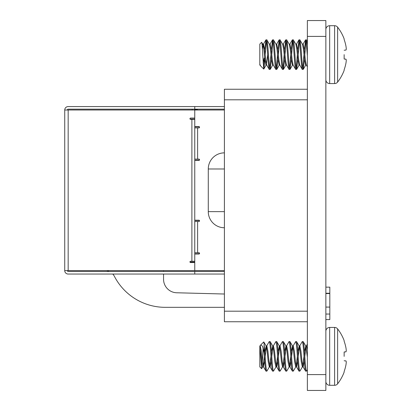 <?xml version="1.0" encoding="UTF-8"?>
<svg xmlns="http://www.w3.org/2000/svg" width="411" height="411" viewBox="0 0 411 411"><rect width="100%" height="100%" fill="white"/><g stroke="black" fill="none" stroke-linecap="round" stroke-linejoin="round"><path stroke-width="0.62" d="M307.366 390.45L307.366 20.55L325.861 20.55L325.861 390.45L307.366 390.45L325.861 390.45M307.366 321.756L224.401 321.756L224.401 311.184L307.366 311.184M307.366 99.816L224.401 99.816L224.401 89.244L307.366 89.244M224.401 99.816L224.401 311.184M325.861 293.562L329.822 293.562L329.822 287.15L325.861 287.15M329.822 293.562L329.822 319.578L325.861 319.578M329.822 293.243L325.861 293.243M329.822 314.045L325.861 314.05M163.552 274.045L163.552 279.249A13.522 13.522 0 0 0 176.72 292.771L224.401 294.019M194.757 261.252L190.596 261.252A0.652 0.652 0 0 0 189.969 262.084L194.757 262.084M224.401 110.004L194.757 110.004L194.757 118.065L190.596 118.065A0.652 0.652 0 0 0 190.041 119.051L194.757 119.051M224.401 307.33L165.258 307.33A57.211 57.211 0 0 1 114.494 276.505A11.323 11.323 0 0 0 112.768 274.045M109.187 271.445A11.323 11.323 0 0 0 106.608 270.613M163.552 270.613L163.552 271.445M198.919 220.214L194.757 220.214L194.757 254.019L198.919 254.019A0.652 0.652 0 0 0 199.566 253.371A0.652 0.652 0 0 0 198.919 252.719L194.757 252.719L194.757 221.514L198.919 221.514A0.652 0.652 0 0 0 199.566 220.866A0.652 0.652 0 0 0 198.919 220.214M194.757 254.019L194.757 270.613L224.401 270.613M190.596 261.252A0.652 0.652 0 0 0 189.944 261.899A0.652 0.652 0 0 0 190.596 262.552L194.757 262.552L194.757 270.613L64.733 270.613L64.733 110.004L194.757 110.004L194.757 160.403L198.919 160.403A0.652 0.652 0 0 0 199.566 159.751A0.652 0.652 0 0 0 198.919 159.103L194.757 159.103L194.757 127.893L198.919 127.893A0.652 0.652 0 0 0 199.566 127.246A0.652 0.652 0 0 0 198.919 126.593L194.757 126.593M194.757 160.403L194.757 220.214M224.401 227.756A16.121 16.121 0 0 1 208.279 211.634L208.279 168.983A16.121 16.121 0 0 1 224.401 152.861M224.401 106.572L194.757 106.572L194.757 109.172L224.401 109.172M224.401 274.045L194.757 274.045L194.757 271.445L194.757 274.045L68.164 274.045A3.432 3.432 0 0 1 64.733 270.613M224.401 271.445L68.164 271.445A0.832 0.832 0 0 1 67.332 270.613M197.619 109.172A0.262 0.262 0 0 0 197.357 109.429L197.357 109.691L194.757 109.691M64.733 110.004A3.432 3.432 0 0 1 68.164 106.572L194.757 106.572L194.757 109.172A2.862 2.862 0 0 0 194.757 109.429A2.862 2.862 0 0 0 194.747 109.172M197.342 110.004L197.357 109.691M190.596 118.065A0.652 0.652 0 0 0 189.944 118.717A0.652 0.652 0 0 0 190.596 119.365L194.757 119.365M195.59 160.403L194.757 160.141M194.757 220.476L195.59 220.214M195.59 254.019L194.757 253.762M199.556 220.748A2.6 2.6 0 0 0 198.4 220.476L195.59 220.476M195.59 253.762L198.4 253.762A2.6 2.6 0 0 0 199.556 253.489M199.556 127.127A2.6 2.6 0 0 0 198.4 126.855L195.59 126.855L195.59 126.593M195.59 160.141L198.4 160.141A2.6 2.6 0 0 0 199.556 159.869M194.757 126.855L195.59 126.855M192.158 110.004L192.158 109.429A0.262 0.262 0 0 0 191.896 109.172M194.757 110.004L194.757 109.429M194.757 109.172L68.164 109.172A0.832 0.832 0 0 0 67.332 110.004M344.146 340.616L344.146 341.238L344.146 340.616A44.886 44.886 0 0 0 337.621 328.913L337.621 383.823A44.886 44.886 0 0 0 344.146 372.114L344.146 371.498A44.881 44.707 90 0 0 345.97 364.788L346.026 364.439A44.748 41.182 12.9 0 0 346.257 362.358L346.257 361.86A44.748 17.062 5.4 0 0 346.026 360.976A44.748 17.062 5.4 0 1 346.257 361.86L346.257 362.358M344.146 356.368L344.146 351.991L344.146 356.368M337.621 328.913A3.807 3.807 0 0 0 334.611 327.433L334.611 385.297A3.807 3.807 0 0 0 337.621 383.823M345.97 347.942A44.881 44.707 90 0 0 344.146 341.238A44.881 44.707 90 0 1 345.97 347.942L346.026 348.297A44.748 41.182 167.1 0 1 346.257 350.378A44.748 41.182 167.1 0 0 346.026 348.297M346.257 350.876L346.257 350.378L346.257 350.876A44.748 17.062 174.6 0 1 346.026 351.759L344.146 351.991L345.97 351.831M345.97 360.899L344.146 360.74L346.026 360.976M325.861 381.495A3.807 3.807 0 0 0 329.668 385.297L329.668 327.433A3.807 3.807 0 0 0 325.861 331.24M259.809 356.368L259.809 366.874L261.637 368.703L262.696 366.874C262.146 366.247 261.596 362.749 261.047 356.368L259.809 346.684L259.809 356.368M263.112 348.081L262.413 361.521M262.865 366.725L261.637 368.703L259.809 345.862L260.22 345.862L261.319 351.112L262.424 361.618L263.353 366.725L264.689 360.976M263.112 366.052L264.35 356.368C264.9 365.353 265.449 370.285 265.999 371.164L266.939 371.061L269.472 366.725M264.833 351.759L266.169 346.011L267.099 351.112L268.203 361.618L269.303 366.874L270.13 366.874L271.296 360.976M269.714 366.052L270.952 356.368C271.507 365.353 272.056 370.285 272.606 371.164L273.546 371.061L276.074 366.725M265.999 345.862L266.826 345.862L267.926 351.112L269.025 361.618L270.13 366.874M271.435 351.759L272.776 346.011L273.705 351.112L274.805 361.618L275.909 366.874L276.731 366.874L277.903 360.976M276.32 366.052L277.559 356.368C278.108 365.353 278.663 370.285 279.213 371.164L280.153 371.061L282.681 366.725M272.606 345.862L273.433 345.862L274.533 351.112L275.632 361.618L276.731 366.874M278.042 351.759L279.377 346.011L280.312 351.112L281.412 361.618L282.511 366.874L283.338 366.874L284.51 360.976M282.927 366.052L284.165 356.368C284.715 365.353 285.265 370.285 285.815 371.164L286.76 371.061L289.287 366.725M279.213 345.862L280.035 345.862L281.139 351.112L282.239 361.618L283.338 366.874M284.648 351.759L285.984 346.011L286.919 351.112L288.019 361.618L289.118 366.874L289.945 366.874L291.111 360.976M289.534 366.052L290.772 356.368C291.322 365.353 291.872 370.285 292.421 371.164L293.362 371.061L295.894 366.725M285.815 345.862L286.642 345.862L287.741 351.112L288.846 361.618L289.945 366.874M291.255 351.759L292.591 346.011L293.521 351.112L294.625 361.618L295.725 366.874L296.552 366.874L297.718 360.976M296.136 366.052L297.374 356.368C297.929 365.353 298.478 370.285 299.028 371.164L299.968 371.061L302.496 366.725M292.421 345.862L293.248 345.862L294.348 351.112L295.447 361.618L296.552 366.874M297.857 351.759L299.193 346.011L300.128 351.112L301.227 361.618L302.332 366.874L303.154 366.874L304.325 360.976M302.743 366.052L303.981 356.368C304.53 365.353 305.08 370.285 305.63 371.164L306.457 371.164L307.366 369.7M299.028 345.862L299.85 345.862L300.955 351.112L302.054 361.618L303.154 366.874M304.464 351.759L305.799 346.011L307.366 357.154M260.055 346.011L260.785 344.886L262.567 346.298L264.098 352.992L264.098 343.719L265.172 356.368L266.415 346.684M266.657 346.011L269.184 341.675L270.13 341.572C270.679 342.45 271.229 347.382 271.779 356.368L273.017 346.684M273.264 346.011L275.791 341.675L276.731 341.572C277.281 342.45 277.836 347.382 278.386 356.368L279.624 346.684M279.87 346.011L282.398 341.675L283.338 341.572C283.888 342.45 284.438 347.382 284.993 356.368L286.231 346.684M286.472 346.011L289.005 341.675L289.945 341.572C290.495 342.45 291.045 347.382 291.594 356.368L292.832 346.684M293.079 346.011L295.607 341.675L296.552 341.572C297.102 342.45 297.651 347.382 298.201 356.368L299.439 346.684M299.686 346.011L302.213 341.675L303.154 341.572C303.703 342.45 304.253 347.382 304.808 356.368L306.046 346.684M305.63 345.862L306.457 345.862L307.366 349.468M264.098 352.992L264.35 356.368M269.303 341.572C269.852 342.45 270.402 347.382 270.952 356.368M270.13 341.572L272.776 346.011M275.909 341.572C276.459 342.45 277.009 347.382 277.559 356.368M276.731 341.572L279.377 346.011M282.511 341.572C283.061 342.45 283.616 347.382 284.165 356.368M283.338 341.572L285.984 346.011M289.118 341.572C289.668 342.45 290.217 347.382 290.772 356.368M289.945 341.572L292.591 346.011M295.725 341.572C296.274 342.45 296.824 347.382 297.374 356.368M296.552 341.572L299.193 346.011M302.332 341.572C302.881 342.45 303.431 347.382 303.981 356.368M303.154 341.572L305.799 346.011M302.989 366.725L305.63 371.164M304.808 356.368C305.358 365.353 305.907 370.285 306.457 371.164M296.382 366.725L299.028 371.164M298.201 356.368C298.751 365.353 299.3 370.285 299.85 371.164M289.776 366.725L292.421 371.164M291.594 356.368C292.149 365.353 292.699 370.285 293.248 371.164M283.174 366.725L285.815 371.164M284.993 356.368C285.542 365.353 286.092 370.285 286.642 371.164M276.567 366.725L279.213 371.164M278.386 356.368C278.935 365.353 279.485 370.285 280.035 371.164M269.96 366.725L272.606 371.164M271.779 356.368C272.329 365.353 272.883 370.285 273.433 371.164M264.098 343.719L263.734 341.937L260.785 344.886M265.172 356.368C265.727 365.353 266.277 370.285 266.826 371.164M263.353 366.725L265.999 371.164M344.146 70.384L344.146 69.762L344.146 70.384A44.886 44.886 0 0 1 337.621 82.087A3.807 3.807 0 0 1 334.611 83.567L329.668 83.567A3.807 3.807 0 0 1 325.861 79.76M344.146 54.632L344.146 59.009L345.97 59.169L344.146 59.009L344.146 54.632M334.611 83.567L334.611 25.703A3.807 3.807 0 0 1 337.621 27.177L337.621 82.087M345.97 63.058A44.881 44.707 90 0 1 344.146 69.762A44.881 44.707 90 0 0 345.97 63.058L346.026 62.703A44.748 41.182 12.9 0 0 346.257 60.623L346.257 60.124A44.748 17.062 5.4 0 0 346.026 59.241A44.748 17.062 5.4 0 1 346.257 60.124L346.257 60.623M346.026 59.241L344.146 59.009M344.146 50.26L346.026 50.024A44.748 17.062 174.6 0 0 346.257 49.14L346.257 48.642A44.748 41.182 167.1 0 0 346.026 46.561A44.748 41.182 167.1 0 1 346.257 48.642L346.257 49.14M346.026 46.561L345.97 46.212A44.881 44.707 90 0 0 344.146 39.502A44.881 44.707 90 0 1 345.97 46.212M337.621 27.177A44.886 44.886 0 0 1 344.146 38.886L344.146 39.502M325.861 29.505A3.807 3.807 0 0 1 329.668 25.703L329.668 83.567M261.637 42.297L259.809 44.126L259.809 64.316L260.785 66.114L263.734 69.063L262.686 54.632C262.352 46.839 262.002 42.723 261.637 42.297L262.865 44.275M261.822 42.61L262.696 44.126C263.245 44.753 263.795 48.251 264.35 54.632L264.9 59.888L265.999 65.138L266.744 65.138M262.413 49.479L263.112 44.948M262.778 44.126L263.523 44.126L264.622 49.382L265.727 59.888L266.657 64.989L269.184 69.325L270.243 69.325L271.435 59.241M262.696 44.126L262.161 45.457M270.13 69.428C269.03 70.338 267.926 38.932 266.826 39.836L269.472 44.275L270.402 49.382L271.507 59.888L272.606 65.138L273.351 65.138M269.385 44.126L270.13 44.126L271.229 49.382L272.329 59.888L273.264 64.989L275.791 69.325L276.85 69.325L278.042 59.241M276.731 69.428C275.637 70.338 274.533 38.932 273.433 39.836L276.074 44.275L277.009 49.382L278.108 59.888L279.213 65.138L279.958 65.138M275.987 44.126L276.731 44.126L277.836 49.382L278.935 59.888L279.87 64.989L282.398 69.325L283.456 69.325L284.648 59.241M283.338 69.428C282.239 70.338 281.134 38.932 280.035 39.836L282.681 44.275L283.616 49.382L284.715 59.888L285.815 65.138L286.559 65.138M282.593 44.126L283.338 44.126L284.438 49.382L285.542 59.888L286.472 64.989L289.005 69.325L290.058 69.325L291.255 59.241M289.945 69.428C288.846 70.338 287.741 38.932 286.642 39.836L289.287 44.275L290.217 49.382L291.322 59.888L292.421 65.138L293.166 65.138M289.2 44.126L289.945 44.126L291.045 49.382L292.144 59.888L293.079 64.989L295.607 69.325L296.665 69.325L297.857 59.241M296.552 69.428C295.452 70.338 294.348 38.932 293.248 39.836L295.894 44.275L296.824 49.382L297.924 59.888L299.028 65.138L299.773 65.138M295.807 44.126L296.552 44.126L297.651 49.382L298.751 59.888L299.686 64.989L302.213 69.325L303.272 69.325L304.464 59.241M303.154 69.428C302.054 70.338 300.95 38.932 299.85 39.836L302.496 44.275L303.431 49.382L304.53 59.888L305.63 65.138L306.375 65.138M302.409 44.126L303.154 44.126L304.258 49.382L305.358 59.888L306.293 64.989L307.366 66.834M260.41 65.601L259.809 64.316L259.809 65.138L260.137 65.138M266.415 64.316L267.653 54.632M263.112 62.919L264.098 58.008L264.098 67.281L264.833 59.241M269.714 68.272L270.952 54.632M276.32 68.272L277.559 54.632M282.927 68.272L284.165 54.632M289.534 68.272L290.772 54.632M296.136 68.272L297.374 54.632M302.743 68.272L303.981 54.632M307.366 41.3L306.457 39.836L305.63 39.836L306.185 41.819L307.366 55.742M306.575 39.939L307.366 44.922M299.85 39.836L299.028 39.836C300.128 38.932 301.232 70.338 302.332 69.428M293.248 39.836L292.421 39.836C293.521 38.932 294.625 70.338 295.725 69.428M286.642 39.836L285.815 39.836C286.914 38.932 288.019 70.338 289.118 69.428M280.035 39.836L279.213 39.836C280.312 38.932 281.417 70.338 282.511 69.428M273.433 39.836L272.606 39.836C273.705 38.932 274.81 70.338 275.909 69.428M266.826 39.836L265.999 39.836C267.099 38.932 268.203 70.338 269.303 69.428M304.325 50.024L305.63 39.836M304.808 54.632L306.046 40.997M297.718 50.024L299.028 39.836M298.201 54.632L299.439 40.997M291.111 50.024L292.421 39.836M291.594 54.632L292.832 40.997M284.51 50.024L285.815 39.836M284.993 54.632L286.231 40.997M277.903 50.024L279.213 39.836M278.386 54.632L279.624 40.997M271.296 50.024L272.606 39.836M271.779 54.632L273.017 40.997M264.098 67.281L263.734 69.063M265.172 54.632L266.415 40.997M264.689 50.024L265.999 39.836M307.366 374.596L325.861 374.596M307.366 36.404L325.861 36.404M329.822 307.084L325.861 307.084M197.619 221.514L197.619 252.719M197.619 127.893L197.619 159.103M208.279 211.634L224.401 211.634M208.279 168.983L224.401 168.983M191.896 261.252L191.896 119.365M68.164 270.613L68.164 110.004M334.611 385.297L329.668 385.297M262.696 366.874L263.523 366.874M263.811 341.967L266.169 346.011M307.366 344.166L306.375 345.862M334.611 327.433L329.668 327.433M334.611 25.703L329.668 25.703M263.811 69.033L266.169 64.989M272.776 64.989L270.243 69.325M279.377 64.989L276.85 69.325M285.984 64.989L283.456 69.325M292.591 64.989L290.058 69.325M299.193 64.989L296.665 69.325M305.799 64.989L303.272 69.325M265.886 39.939L263.353 44.275M272.488 39.939L269.96 44.275M279.095 39.939L276.567 44.275M285.702 39.939L283.174 44.275M292.303 39.939L289.776 44.275M298.91 39.939L296.382 44.275M305.517 39.939L302.989 44.275"/></g></svg>
